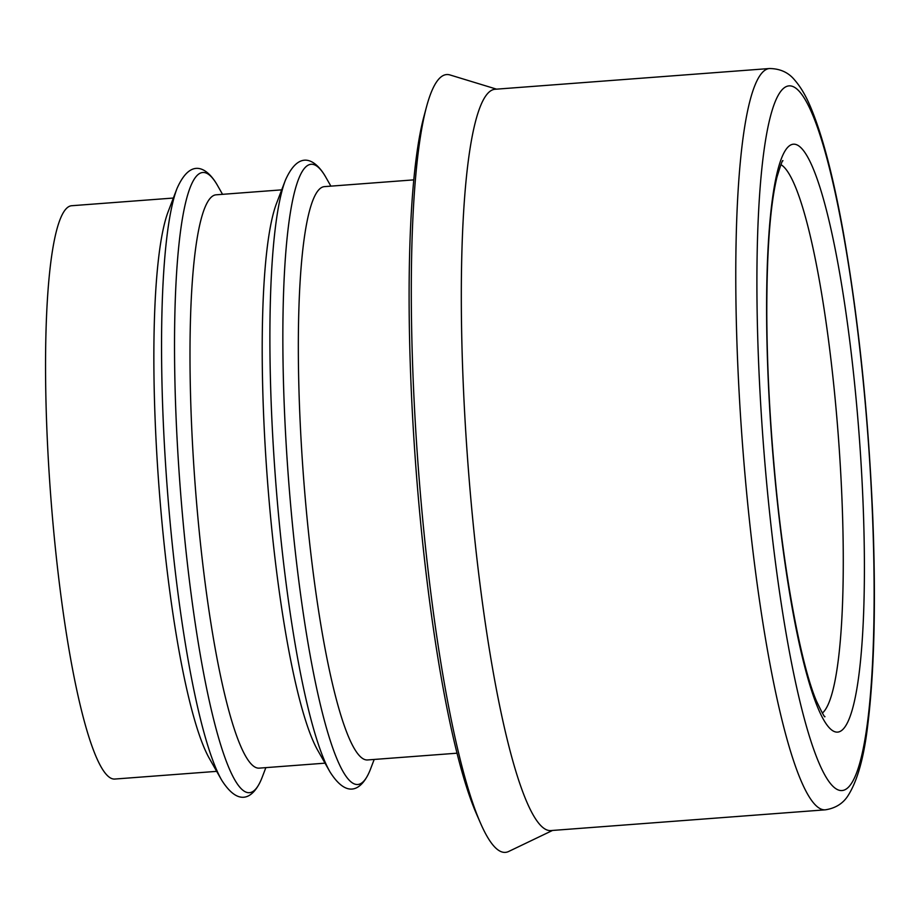 <?xml version="1.0" encoding="UTF-8"?>
<svg xmlns="http://www.w3.org/2000/svg" width="920" height="920" viewBox="0 0 920 920"><rect width="100%" height="100%" fill="white"/><g stroke="black" fill="none" stroke-linecap="round" stroke-linejoin="round"><path stroke-width="1.38" d="M216.683 771.351L114.873 779.044A287.477 42.654 -94.3 0 1 52.843 521.743A287.477 42.654 -94.3 0 1 71.553 205.735L173.362 198.041M161.172 513.555A287.477 42.654 -94.3 0 1 168.13 211.726L176.985 188.554A310.994 46.138 -94.3 0 0 169.464 515.073A310.994 46.138 -94.3 0 0 221.697 780.183L209.449 758.609A287.477 42.654 -94.3 0 1 161.172 513.555M325.024 763.163L259.325 768.131A287.477 42.654 -94.3 0 1 197.282 510.818A287.477 42.654 -94.3 0 1 216.005 194.821L281.704 189.853M269.514 505.367A287.477 42.654 -94.3 0 1 276.471 203.538L285.327 180.366A310.994 46.138 -94.3 0 0 277.805 506.897A310.994 46.138 -94.3 0 0 330.038 771.995L317.791 750.421A287.477 42.654 -94.3 0 1 269.514 505.367M457.067 753.192L367.666 759.943A287.477 42.654 -94.3 0 1 305.624 502.642A287.477 42.654 -94.3 0 1 324.346 186.633L413.747 179.871M552.552 830.438L508.679 851.471A390.011 57.868 -94.3 0 1 480.562 823.262L476.548 814.096A379.753 56.35 -94.3 0 1 418.772 502.527A379.753 56.35 -94.3 0 1 423.855 116.736L426.443 107.076A390.011 57.868 -94.3 0 1 450.006 74.957L496.535 89.148M480.562 823.262A390.011 57.868 -94.3 0 1 421.222 503.286A390.011 57.868 -94.3 0 1 426.443 107.076M825.412 809.818L550.965 830.564A371.703 55.154 -94.3 0 1 470.741 497.869A371.703 55.154 -94.3 0 1 494.948 89.274L769.407 68.528C780.056 68.62 788.463 72.438 794.604 79.971C800.538 86.767 805.805 95.634 810.394 106.593C822.353 134.803 833.301 176.605 843.249 232.012C858.429 318.366 868.238 412.62 872.678 514.797C876.047 600.346 874.437 670.174 867.847 724.27C864.144 756.493 857.716 780.022 848.527 794.845C843.571 803.171 835.866 808.162 825.412 809.818A371.703 55.154 -94.3 0 1 745.2 477.123A371.703 55.154 -94.3 0 1 769.407 68.528M765.831 473.892A353.395 52.44 -94.3 0 1 813.188 116.184A353.395 52.44 -94.3 0 1 867.376 723.361A353.395 52.44 -94.3 0 1 765.831 473.892M774.053 467.912A294.803 43.746 -94.3 0 1 813.567 169.51A294.803 43.746 -94.3 0 1 858.774 676.016A294.803 43.746 -94.3 0 1 774.053 467.912M780.907 164.623A276.483 41.02 -94.3 0 1 838.315 436.091A276.483 41.02 -94.3 0 1 822.353 713.092M265.857 767.636L262.234 777.124A310.994 46.138 -94.3 0 1 182.39 514.096A310.994 46.138 -94.3 0 1 217.522 185.495C209.645 171.361 192.291 153.893 176.985 188.554M374.198 759.448L370.565 768.936A310.994 46.138 -94.3 0 1 290.72 505.919A310.994 46.138 -94.3 0 1 325.864 177.307C317.986 163.173 300.633 145.705 285.327 180.366M782.92 160.816C782.724 159.286 780.723 164.783 776.917 177.307C770.132 205.608 766.751 251.355 766.785 314.548C767.027 363.193 769.511 414.218 774.237 467.647C783.035 569.273 800.653 663.964 816.5 701.155C822.146 712.966 824.952 718.094 824.918 716.553M262.234 777.124C256.565 792.281 242.04 812.153 221.697 780.183M222.536 194.327L217.522 185.495M370.565 768.936C364.895 784.093 350.37 803.965 330.038 771.995M330.878 186.139L325.864 177.307"/></g></svg>
